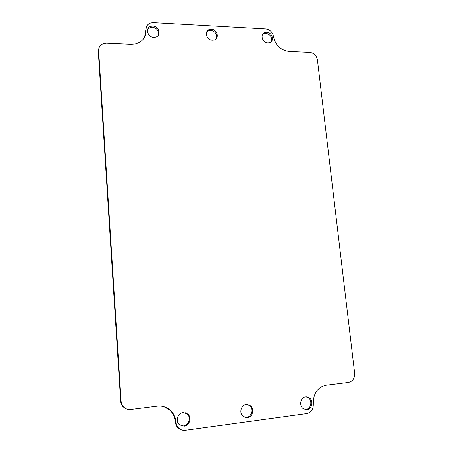 <?xml version="1.0" encoding="UTF-8"?>
<svg xmlns="http://www.w3.org/2000/svg" width="453" height="453" viewBox="0 0 453 453"><rect width="100%" height="100%" fill="white"/><g stroke="black" fill="none" stroke-linecap="round" stroke-linejoin="round"><path stroke-width="0.68" d="M246.2 404.535C240.815 404.937 238.805 413.634 243.448 416.624L247.412 417.626C252.887 417.162 254.739 408.329 250.005 405.458L246.2 404.535M244.92 417.383L246.551 417.406C252.004 416.947 253.856 408.147 249.139 405.282L247.525 404.529M211.347 29.252L209.864 29.377C203.929 30.419 206.166 40.153 212.361 40.17L213.674 40.074C219.739 39.156 217.604 29.309 211.347 29.252M216.194 38.692C217.332 34.269 215.492 31.461 210.673 30.266L209.195 30.391L206.732 31.84M266.698 32.242L265.486 32.322C259.705 33.137 261.845 42.865 267.831 42.876L268.895 42.814C274.784 42.106 272.729 32.293 266.698 32.242M270.979 41.874C272.44 37.452 270.735 34.57 265.871 33.222L264.665 33.301L262.621 34.298M305.628 396.89C300.328 397.27 298.787 406.228 303.606 408.844L306.981 409.574C312.355 409.127 313.753 400.056 308.867 397.558L305.628 396.89M304.909 409.421L305.945 409.387C311.302 408.946 312.7 399.908 307.83 397.411L306.432 396.851M152.888 26.093L151.013 26.291C145 27.644 147.389 37.288 153.76 37.31L155.419 37.157C161.602 35.951 159.343 26.149 152.888 26.093M158.363 35.158C159.06 30.827 157.066 28.16 152.378 27.146L150.515 27.344L147.678 29.422M183.097 412.655C177.672 413.079 175.164 421.375 179.479 424.772L184.156 426.177C189.677 425.69 192.038 417.23 187.604 413.946L183.097 412.655M180.923 425.701L183.488 425.922C188.997 425.441 191.347 417.009 186.925 413.742L185.249 412.774M185.345 430.276L306.641 413.634C311.194 412.473 313.419 409.274 313.306 404.031C313.125 393.561 317.491 387.27 326.403 385.152L348.397 382.423C352.723 381.369 354.807 378.317 354.642 373.261L317.411 59.762C316.5 55.453 313.952 52.995 309.767 52.378L289.071 51.449C280.486 50.192 275.288 45.192 273.476 36.45C272.581 32.095 269.971 29.581 265.634 28.913L153.403 22.661L150.798 22.95C147.57 24.077 145.991 26.365 146.059 29.802C146.172 37.061 142.684 41.767 135.589 43.924L131.11 44.332L106.483 43.222L103.947 43.488C100.407 44.637 98.641 47.038 98.652 50.685L121.104 401.228C121.285 403.561 122.174 405.526 123.765 407.122C125.719 408.94 128.029 409.71 130.707 409.433L157.276 406.137C162.032 405.628 166.24 406.879 169.892 409.886C173.516 413.074 175.56 417.196 176.024 422.258C176.251 424.733 177.236 426.766 178.975 428.351C180.826 429.92 182.95 430.56 185.345 430.276M98.85 48.494L98.312 51.693L120.651 401.058L121.104 401.228M180.94 429.631L178.323 428.091C176.591 426.511 175.611 424.484 175.385 422.02C174.92 416.975 172.882 412.864 169.275 409.693L163.873 406.647M126.155 408.753L123.301 406.93C121.715 405.344 120.832 403.385 120.651 401.058M144.592 37.135L146.415 26.993M98.312 51.693L98.652 50.685M145.572 30.849L146.059 29.802M175.385 422.02L176.024 422.258M209.195 30.391L209.864 29.377M264.665 33.301L265.486 32.322M150.515 27.344L151.013 26.291M186.925 413.742L187.604 413.946M307.83 397.411L308.867 397.558M249.139 405.282L250.005 405.458M169.275 409.693L169.892 409.886M178.323 428.091L178.975 428.351M123.301 406.93L123.765 407.122"/></g></svg>
